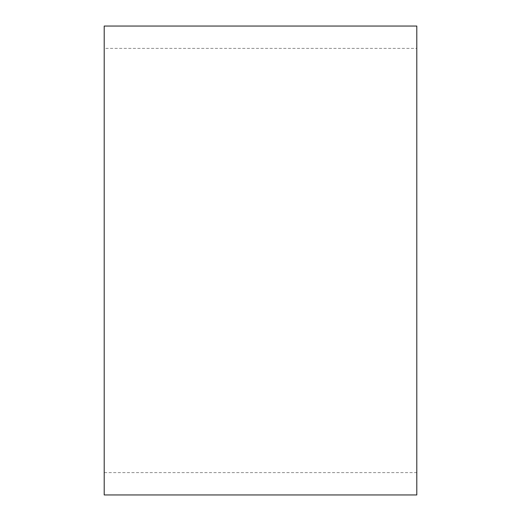 <?xml version="1.0" encoding="UTF-8"?>
<svg xmlns="http://www.w3.org/2000/svg" width="521" height="521" viewBox="0 0 521 521"><rect width="100%" height="100%" fill="white"/><g stroke="black" fill="none" stroke-linecap="round" stroke-linejoin="round"><path stroke-width="0.39" stroke-dasharray="2.6 1.95" d="M416.8 260.5L416.8 57.46C416.8 9.984 416.8 22.266 416.8 57.46L416.8 463.54C416.8 498.734 416.8 511.016 416.8 463.54L416.8 260.5L416.8 472.619L104.2 472.619L104.2 48.381L416.8 48.381L416.8 444.205C416.8 487.155 416.8 476.044 416.8 444.205L416.8 76.795C416.8 44.956 416.8 33.845 416.8 76.795L416.8 260.5M104.2 260.5L104.2 76.795C104.2 33.845 104.2 44.956 104.2 76.795L104.2 444.205C104.2 476.044 104.2 487.155 104.2 444.205L104.2 463.54C104.2 511.016 104.2 498.734 104.2 463.54L104.2 57.46C104.2 22.266 104.2 9.984 104.2 57.46L104.2 260.5"/><path stroke-width="0.78" d="M416.8 260.5L416.8 26.05L104.2 26.05L104.2 494.95L416.8 494.95L416.8 260.5"/></g></svg>
